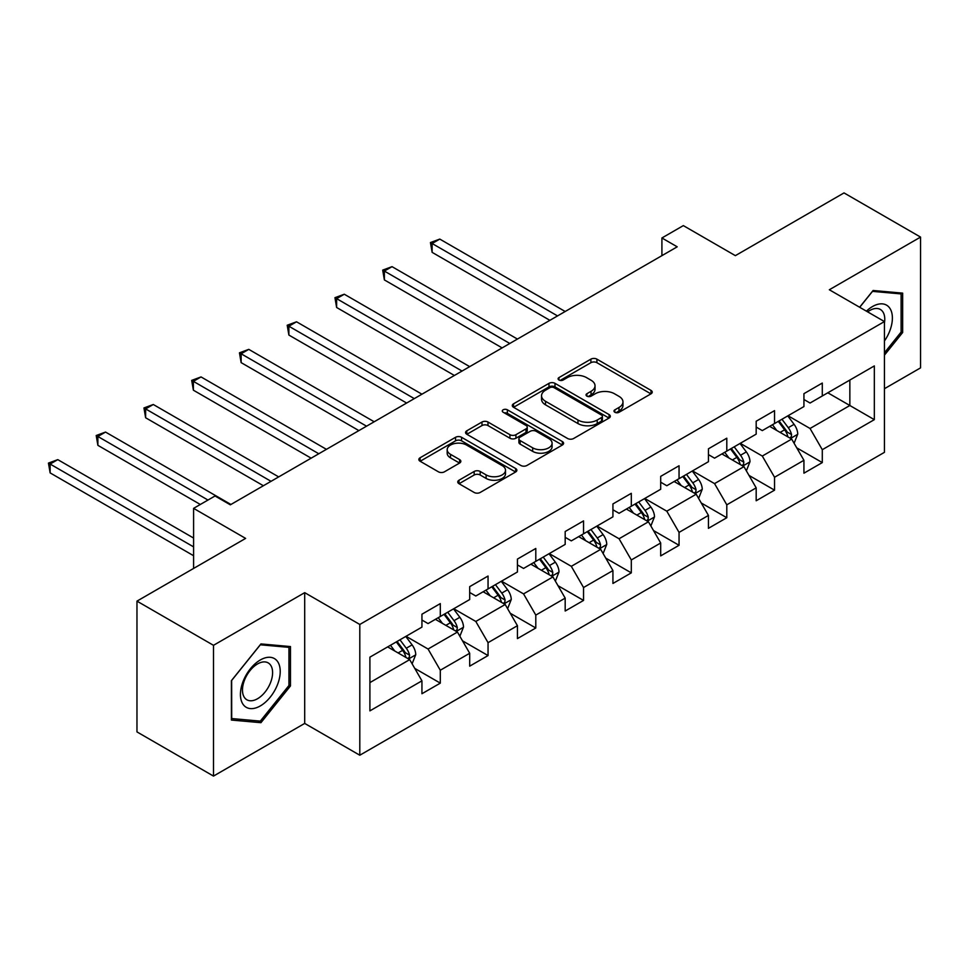 <?xml version="1.0" encoding="UTF-8"?>
<svg xmlns="http://www.w3.org/2000/svg" width="969" height="969" viewBox="0 0 969 969"><rect width="100%" height="100%" fill="white"/><g stroke="black" fill="none" stroke-linecap="round" stroke-linejoin="round"><path stroke-width="1.45" d="M614.855 412.273A2.98 1.72 0 0 0 619.058 412.273L650.986 393.838A4.251 2.459 0 0 0 652.234 392.106A4.251 2.459 0 0 0 650.986 390.374L596.904 359.148A4.251 2.459 0 0 0 590.896 359.148L558.968 377.583A2.98 1.72 0 0 0 558.108 378.794A2.98 1.72 0 0 0 558.968 380.005A2.98 1.72 0 0 0 563.183 380.005L567.313 377.619A13.602 7.849 0 0 1 586.536 377.619L591.042 380.223A13.602 7.849 0 0 1 595.027 385.783A13.602 7.849 0 0 1 591.042 391.331L586.911 393.717A2.98 1.72 0 0 0 586.039 394.928A2.98 1.72 0 0 0 586.911 396.139A2.98 1.72 0 0 0 591.126 396.139L595.257 393.753A13.602 7.849 0 0 1 614.479 393.753L618.985 396.357A13.602 7.849 0 0 1 622.97 401.905A13.602 7.849 0 0 1 618.985 407.464L614.855 409.851A2.98 1.72 0 0 0 613.983 411.062A2.98 1.72 0 0 0 614.855 412.273L614.855 409.851M459.003 480.224A4.251 2.459 0 0 0 457.756 481.956A4.251 2.459 0 0 0 459.003 483.701L474.168 492.458A4.251 2.459 0 0 0 480.188 492.458L515.629 471.988A4.251 2.459 0 0 0 516.877 470.256A4.251 2.459 0 0 0 515.629 468.512L461.559 437.298A4.251 2.459 0 0 0 455.551 437.298L420.098 457.768A4.251 2.459 0 0 0 418.85 459.5A4.251 2.459 0 0 0 420.098 461.232L438.424 471.818A4.251 2.459 0 0 0 444.432 471.818L459.597 463.049A4.251 2.459 0 0 0 460.844 461.317A4.251 2.459 0 0 0 459.597 459.585L450.512 454.34A11.362 6.565 0 0 1 447.181 449.701A11.362 6.565 0 0 1 454.207 443.632A11.362 6.565 0 0 1 466.586 445.062L502.184 465.617A11.362 6.565 0 0 1 505.515 470.256A11.362 6.565 0 0 1 498.502 476.312A11.362 6.565 0 0 1 486.111 474.895L480.188 471.467A4.251 2.459 0 0 0 474.168 471.467L459.003 480.224L459.003 483.701M884.431 388.714L920.55 367.869L920.55 237.09L844.023 192.916L735.362 255.646L683.339 225.607L661.912 237.974L677.21 246.816L230.331 504.825L215.021 495.983L193.594 508.362L193.594 568.44M213.495 645.318L213.495 776.084L304.702 723.419L304.702 592.653L213.495 645.318L136.968 601.131L245.629 538.401L193.594 508.362M304.702 592.653L359.802 624.46L884.431 321.563L884.431 452.341L359.802 755.226L359.802 624.46M920.55 237.09L829.331 289.755L884.431 321.563M567.616 438.509A4.251 2.459 0 0 0 573.624 438.509L609.077 418.039A4.251 2.459 0 0 0 610.313 416.307A4.251 2.459 0 0 0 609.077 414.575L554.995 383.349A4.251 2.459 0 0 0 548.987 383.349L513.534 403.819A4.251 2.459 0 0 0 512.286 405.551A4.251 2.459 0 0 0 513.534 407.283L567.616 438.509M504.352 412.915A2.98 1.72 0 0 1 507.368 413.339L507.368 409.802L562.359 441.549A4.251 2.459 0 0 1 563.595 443.281A4.251 2.459 0 0 1 562.359 445.013L526.906 465.483A4.251 2.459 0 0 1 520.898 465.483L466.816 434.257L466.816 430.793A4.251 2.459 0 0 0 465.568 432.525A4.251 2.459 0 0 0 466.816 434.257M466.816 430.793L481.981 422.036A4.251 2.459 0 0 1 487.988 422.036L509.924 434.693A4.251 2.459 0 0 0 515.932 434.693L525.997 428.879A4.251 2.459 0 0 0 527.245 427.147A4.251 2.459 0 0 0 525.997 425.415L503.165 412.225A2.98 1.72 0 0 1 502.293 411.013A2.98 1.72 0 0 1 504.134 409.427A2.98 1.72 0 0 1 507.368 409.802M213.495 776.084L136.968 731.91L136.968 601.131M414.744 668.38L440.301 683.133L440.301 670.233L469.686 653.263L469.686 666.163L488.049 655.565L488.049 642.665L517.434 625.695L517.434 638.595L535.796 627.997L535.796 615.097L565.181 598.127L565.181 611.027L583.544 600.429L583.544 587.529L612.929 570.559L612.929 583.459L631.303 572.861L631.303 559.961L660.688 542.991L660.688 555.891L679.051 545.293L679.051 532.393L708.436 515.423L708.436 528.323L726.798 517.725L726.798 504.825L756.183 487.855L756.183 500.755L774.546 490.157L774.546 477.257L803.931 460.287L803.931 473.187L822.293 462.588L822.293 449.689L874.329 419.65L874.329 365.919L849.849 380.054M440.301 683.133L421.939 693.731L421.939 680.832L369.904 710.871L369.904 657.152L421.939 627.113L421.939 614.213L440.301 603.602L440.301 616.502L469.686 599.545L469.686 586.645L488.049 576.034L488.049 588.934L517.434 571.976L517.434 559.077L535.796 548.466L535.796 561.366L565.181 544.408L565.181 531.509L583.544 520.898L583.544 533.798L612.929 516.84L612.929 503.941L631.303 493.33L631.303 506.23L660.688 489.272L660.688 476.373L679.051 465.762L679.051 478.674L708.436 461.704L708.436 448.804L726.798 438.194L726.798 451.106L756.183 434.136L756.183 421.236L774.546 410.626L774.546 423.538L803.931 406.568L803.931 393.668L822.293 383.058L822.293 395.97L874.329 365.919M435.408 619.336L457.441 632.054L428.056 649.024L406.023 636.294M421.939 620.039L428.056 623.576L440.301 616.502M428.056 649.024L440.301 670.233M457.441 632.054L469.686 653.263M483.156 591.768L505.188 604.486L475.803 621.456L453.771 608.738M469.686 592.471L475.803 596.008L488.049 588.934M475.803 621.456L488.049 642.665M505.188 604.486L517.434 625.695M530.903 564.2L552.936 576.918L523.551 593.888L501.518 581.17M517.434 564.903L523.551 568.44L535.796 561.366M523.551 593.888L535.796 615.097M552.936 576.918L565.181 598.127M578.65 536.632L600.695 549.35L571.31 566.32L549.266 553.602M565.181 537.335L571.31 540.872L583.544 533.798M571.31 566.32L583.544 587.529M600.695 549.35L612.929 570.559M626.398 509.064L648.443 521.782L619.058 538.752L597.013 526.034M612.929 509.767L619.058 513.304L631.303 506.23M619.058 538.752L631.303 559.961M648.443 521.782L660.688 542.991M674.145 481.496L696.19 494.214L666.805 511.184L644.76 498.466M660.688 482.199L666.805 485.735L679.051 478.674M666.805 511.184L679.051 532.393M696.19 494.214L708.436 515.423M721.905 453.928L743.938 466.646L714.553 483.616L692.52 470.898M708.436 454.631L714.553 458.167L726.798 451.106M714.553 483.616L726.798 504.825M743.938 466.646L756.183 487.855M769.652 426.36L791.685 439.078L762.3 456.048L740.268 443.33M756.183 427.063L762.3 430.599L774.546 423.538M762.3 456.048L774.546 477.257M791.685 439.078L803.931 460.287M827.805 392.784L849.849 405.502L810.048 428.48L788.015 415.762M803.931 399.494L810.048 403.031L822.293 395.97M810.048 428.48L822.293 449.689M849.849 380.066L849.849 405.502L874.329 419.65M304.702 723.419L359.802 755.226M661.912 237.974L661.912 255.646M369.904 682.6L409.693 659.623L387.648 646.904M409.693 659.623L421.939 680.832M796.736 447.835L822.293 462.588M748.989 475.404L774.546 490.157M701.241 502.972L726.798 517.725M653.494 530.54L679.051 545.293M605.746 558.108L631.303 572.861M557.987 585.676L583.544 600.429M510.239 613.244L535.796 627.997M462.492 640.812L488.049 655.565M884.431 355.163L902.648 332.512L902.648 293.123L873.105 290.494L859.636 307.246M231.397 720.052L260.94 722.692L290.47 685.943L290.47 646.565L260.94 643.925L231.397 680.674L231.397 720.052M901.109 331.628L902.648 332.512M288.944 685.059L290.47 685.943M257.815 720.888L260.94 722.692M616.042 412.697L618.985 410.989A13.602 7.849 0 0 0 622.97 405.442L622.97 401.905M595.027 385.783L595.027 389.308A13.602 7.849 0 0 1 591.042 394.868L588.098 396.563M650.926 393.874L596.904 362.685A4.251 2.459 0 0 0 590.896 362.685L560.167 380.429M609.016 418.075L554.995 386.885A4.251 2.459 0 0 0 548.987 386.885L513.582 407.319M601.567 417.518A2.98 1.72 0 0 0 602.427 416.307A2.98 1.72 0 0 0 601.567 415.095L554.086 387.685A2.98 1.72 0 0 0 549.883 387.685L545.523 390.204A13.602 7.849 0 0 0 541.55 395.752A13.602 7.849 0 0 0 545.523 401.299L577.972 420.037A13.602 7.849 0 0 0 597.207 420.037L601.567 417.518L601.567 421.055A2.98 1.72 0 0 0 602.427 419.843L602.427 416.307M541.55 395.752L541.55 399.289A13.602 7.849 0 0 0 545.523 404.836L545.523 401.299M601.567 421.055L597.207 423.574A13.602 7.849 0 0 1 577.972 423.574L545.523 404.836M466.864 434.294L481.981 425.561L481.981 422.036M527.245 427.147L527.245 430.684A4.251 2.459 0 0 1 525.997 432.416L515.932 438.23A4.251 2.459 0 0 1 509.924 438.23L487.988 425.561A4.251 2.459 0 0 0 481.981 425.561M507.368 413.339L562.299 445.05M532.684 447.835A11.362 6.565 0 0 0 545.075 449.253A11.362 6.565 0 0 0 552.088 443.196A11.362 6.565 0 0 0 548.757 438.557L536.22 431.314A4.251 2.459 0 0 0 530.2 431.314L520.147 437.116A4.251 2.459 0 0 0 518.899 438.86A4.251 2.459 0 0 0 520.147 440.592L532.684 447.835L532.684 451.372A11.362 6.565 0 0 0 545.075 452.789A11.362 6.565 0 0 0 552.088 446.721L552.088 443.196M518.899 438.86L518.899 442.385A4.251 2.459 0 0 0 520.147 444.129L520.147 440.592M532.684 451.372L520.147 444.129M505.515 470.256L505.515 473.78A11.362 6.565 0 0 1 498.502 479.849A11.362 6.565 0 0 1 486.111 478.432L480.188 475.004A4.251 2.459 0 0 0 474.168 475.004L459.052 483.725M447.181 449.701L447.181 453.226A11.362 6.565 0 0 0 450.512 457.877L450.512 454.34M459.548 463.085L450.512 457.877M515.581 472.024L461.559 440.834A4.251 2.459 0 0 0 455.551 440.834L420.146 461.268L420.098 457.768M794.108 443.269L797.741 434.1A11.471 6.626 -120 0 0 794.083 424.337L787.773 415.895M776.75 430.466L772.463 424.737M565.181 311.497L439.781 239.089L432.126 243.51L432.126 252.352L549.883 320.327M789.917 438.061L791.298 436.595L791.552 434.584A11.471 6.626 -120 0 0 788.269 427.692L781.959 419.262M779.076 420.909L786.089 430.272A5.838 3.379 60 0 1 787.155 432.041L791.552 434.584M778.277 421.382L784.599 429.812A11.471 6.626 60 0 1 787.882 436.704M432.126 252.352L430.442 242.541L557.526 315.906M430.442 242.541L439.781 239.089M884.431 341.003A28.137 16.243 120 0 0 889.724 331.059A28.137 16.243 120 0 0 887.979 306.156A28.137 16.243 120 0 0 866.407 311.158M899.22 292.82L901.109 293.922L901.109 332.076L884.431 352.825M859.697 307.282L872.5 291.366L901.109 293.922M884.431 323.065A21.306 12.294 120 0 0 880.361 309.462A21.306 12.294 120 0 0 867.643 311.873M260.322 705.929A28.137 16.243 120 0 0 280.223 671.469A28.137 16.243 120 0 0 260.322 659.974A28.137 16.243 120 0 0 240.433 694.434A28.137 16.243 120 0 0 260.322 705.929M257.536 698.734A21.306 12.294 120 0 0 271.453 679.959A21.306 12.294 120 0 0 268.183 662.893A21.306 12.294 120 0 0 257.536 663.947A21.306 12.294 120 0 0 243.619 682.721A21.306 12.294 120 0 0 246.877 699.788A21.306 12.294 120 0 0 257.536 698.734M231.7 680.395L260.322 644.797L288.944 647.353L288.944 685.507L260.322 721.118L231.7 718.55L231.639 680.359M287.042 646.25L288.944 647.353M746.36 470.837L749.994 461.668A11.471 6.626 -120 0 0 746.336 451.905L740.025 443.463M729.003 458.034L724.715 452.305M517.434 339.065L392.033 266.657L384.378 271.078L384.378 279.92L502.124 347.895M742.157 465.629L743.55 464.163L743.804 462.152A11.471 6.626 -120 0 0 740.522 455.26L734.199 446.83M731.329 448.477L738.342 457.84A5.838 3.379 60 0 1 739.395 459.609L743.804 462.152M730.529 448.95L736.852 457.38A11.471 6.626 60 0 1 740.134 464.272M384.378 279.92L382.694 270.109L509.779 343.474M382.694 270.109L392.033 266.657M698.613 498.405L702.246 489.236A11.471 6.626 -120 0 0 698.588 479.473L692.266 471.031M681.255 485.602L676.968 479.873M469.686 366.633L344.286 294.225L336.631 298.646L336.631 307.488L454.376 375.463M694.41 493.197L695.803 491.731L696.057 489.72A11.471 6.626 -120 0 0 692.774 482.828L686.452 474.386M683.581 476.045L690.594 485.408A5.838 3.379 60 0 1 691.648 487.177L696.057 489.72M682.782 476.518L689.104 484.948A11.471 6.626 60 0 1 692.387 491.84M336.631 307.488L334.947 297.677L462.031 371.042M334.947 297.677L344.286 294.225M650.853 525.973L654.499 516.804A11.471 6.626 -120 0 0 650.841 507.041L644.518 498.599M633.508 513.17L629.22 507.441M421.939 394.201L296.538 321.793L288.883 326.214L288.883 335.056L406.629 403.031M646.662 520.765L648.055 519.299L648.309 517.289A11.471 6.626 -120 0 0 645.027 510.397L638.704 501.954M635.834 503.614L642.835 512.976A5.838 3.379 60 0 1 643.9 514.745L648.309 517.289M635.034 504.086L641.345 512.516A11.471 6.626 60 0 1 644.627 519.408M288.883 335.056L287.199 325.245L414.284 398.61M287.199 325.245L296.538 321.793M603.106 553.541L606.751 544.372A11.471 6.626 -120 0 0 603.093 534.609L596.771 526.167M585.76 540.738L581.473 535.009M374.191 421.769L248.779 349.361L241.136 353.782L241.136 362.624L358.881 430.599M598.915 548.333L600.308 546.867L600.562 544.857A11.471 6.626 -120 0 0 597.267 537.965L590.957 529.522M588.086 531.182L595.087 540.545A5.838 3.379 60 0 1 596.153 542.313L600.562 544.857M587.287 531.654L593.597 540.084A11.471 6.626 60 0 1 596.88 546.976M241.136 362.624L239.452 352.813L366.536 426.178M239.452 352.813L248.779 349.361M555.358 581.109L559.004 571.94A11.471 6.626 -120 0 0 555.334 562.165L549.023 553.735M538.013 568.306L533.713 562.577M326.432 449.337L201.031 376.929L193.376 381.35L193.376 390.192L311.134 458.167M551.167 575.901L552.56 574.435L552.802 572.425A11.471 6.626 -120 0 0 549.52 565.533L543.209 557.09M540.327 558.75L547.34 568.113A5.838 3.379 60 0 1 548.406 569.881L552.802 572.425M539.539 559.222L545.85 567.652A11.471 6.626 60 0 1 549.132 574.544M193.376 390.192L191.692 380.381L318.789 453.746M191.692 380.381L201.031 376.929M507.611 608.677L511.257 599.508A11.471 6.626 -120 0 0 507.586 589.733L501.276 581.303M490.266 595.874L485.966 590.145M278.684 476.905L153.284 404.497L145.629 408.918L145.629 417.76L263.386 485.735M503.42 603.469L504.813 602.003L505.055 599.993A11.471 6.626 -120 0 0 501.772 593.101L495.462 584.658M492.579 586.318L499.592 595.681A5.838 3.379 60 0 1 500.658 597.449L505.055 599.993M491.78 586.79L498.102 595.22A11.471 6.626 60 0 1 501.385 602.112M145.629 417.76L143.945 407.949L271.029 481.314M143.945 407.949L153.284 404.497M459.863 636.245L463.497 627.076A11.471 6.626 -120 0 0 459.839 617.301L453.528 608.871M442.506 623.442L438.218 617.713M230.937 504.474L105.536 432.065L97.881 436.486L97.881 445.328L200.329 504.474M455.672 631.037L457.053 629.571L457.307 627.561A11.471 6.626 -120 0 0 454.025 620.669L447.702 612.226M444.832 613.886L451.845 623.249A5.838 3.379 60 0 1 452.898 625.017L457.307 627.561M444.032 614.346L450.355 622.788A11.471 6.626 60 0 1 453.637 629.68M97.881 445.328L96.197 435.517L207.984 500.052M96.197 435.517L105.536 432.065M412.116 663.813L415.749 654.644A11.471 6.626 -120 0 0 412.091 644.869L405.769 636.439M394.758 651.011L390.471 645.281M193.594 538.049L57.789 459.633L50.134 464.054L50.134 472.896L193.594 555.721M407.913 658.605L409.306 657.127L409.56 655.129A11.471 6.626 -120 0 0 406.277 648.237L399.955 639.794M397.084 641.454L404.097 650.817A5.838 3.379 60 0 1 405.151 652.585L409.56 655.129M396.285 641.914L402.607 650.356A11.471 6.626 60 0 1 405.89 657.248M50.134 472.896L48.45 463.085L193.594 546.879M48.45 463.085L57.789 459.633M618.985 410.989L618.985 407.464M586.911 396.139L586.911 393.717M591.042 394.868L591.042 391.331M558.968 380.005L558.968 377.583M590.896 362.685L590.896 359.148M596.904 362.685L596.904 359.148M650.986 393.838L650.986 390.374M513.534 407.283L513.534 403.819M548.987 386.885L548.987 383.349M554.995 386.885L554.995 383.349M609.077 418.039L609.077 414.575M577.972 423.574L577.972 420.037M597.207 423.574L597.207 420.037M487.988 425.561L487.988 422.036M509.924 438.23L509.924 434.693M515.932 438.23L515.932 434.693M525.997 432.416L525.997 428.879M562.359 445.013L562.359 441.549M474.168 475.004L474.168 471.467M480.188 475.004L480.188 471.467M486.111 478.432L486.111 474.895M459.597 463.049L459.597 459.585M455.551 440.834L455.551 437.298M461.559 440.834L461.559 437.298M515.629 471.988L515.629 468.512M790.559 438.436L797.669 434.318M788.269 427.692L794.083 424.337M780.106 432.404L784.599 429.812M742.811 465.992L749.921 461.886M740.522 455.26L746.336 451.905M732.358 459.972L736.852 457.38M695.052 493.56L702.174 489.454M692.774 482.828L698.588 479.473M684.611 487.54L689.104 484.948M647.304 521.128L654.426 517.022M645.027 510.397L650.841 507.041M636.863 515.108L641.345 512.516M599.557 548.696L606.679 544.59M597.267 537.965L603.093 534.609M589.116 542.676L593.597 540.084M551.809 576.264L558.919 572.158M549.52 565.533L555.334 562.165M541.368 570.244L545.85 567.652M504.062 603.832L511.172 599.726M501.772 593.101L507.586 589.733M493.621 597.812L498.102 595.22M456.314 631.4L463.424 627.294M454.025 620.669L459.839 617.301M445.861 625.38L450.355 622.788M408.555 658.968L415.677 654.862M406.277 648.237L412.091 644.869M398.114 652.949L402.607 650.356"/></g></svg>
